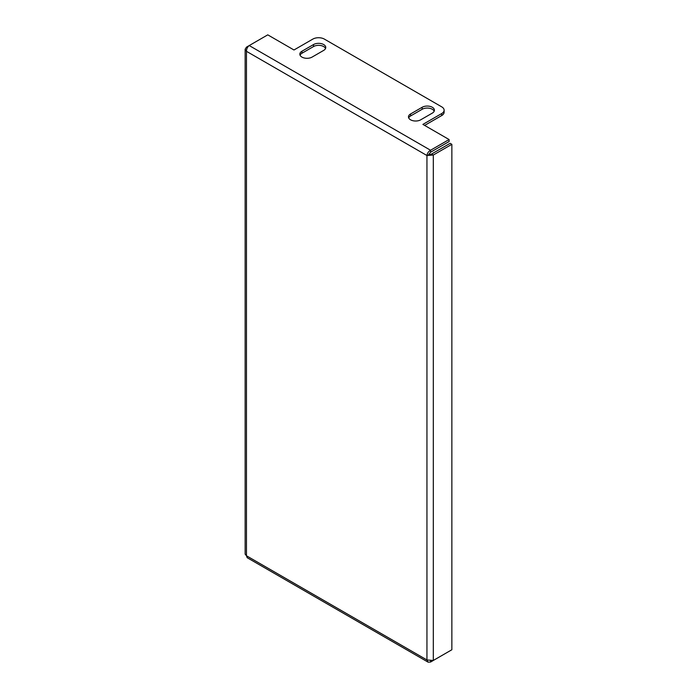 <?xml version="1.0" encoding="UTF-8"?>
<svg xmlns="http://www.w3.org/2000/svg" width="697" height="697" viewBox="0 0 697 697"><rect width="100%" height="100%" fill="white"/><g stroke="black" fill="none" stroke-linecap="round" stroke-linejoin="round"><path stroke-width="1.05" d="M410.577 119.806A7.17 4.138 0 0 0 420.718 119.806L432.306 113.123A7.17 4.138 0 0 0 434.405 110.196A7.17 4.138 0 0 0 429.979 106.371A7.17 4.138 0 0 0 422.164 107.268L410.577 113.96A7.17 4.138 0 0 0 408.477 116.878A7.17 4.138 0 0 0 410.577 119.806M301.94 57.093A7.17 4.138 0 0 0 312.082 57.093L323.669 50.402A7.17 4.138 0 0 0 325.769 47.474A7.17 4.138 0 0 0 321.343 43.65A7.17 4.138 0 0 0 313.528 44.547L301.94 51.238A7.17 4.138 0 0 0 299.841 54.166A7.17 4.138 0 0 0 301.94 57.093M428.681 154.516L430.554 152.251L430.554 150.247C428.481 151.502 427.27 153.253 426.947 155.518L433.316 155.03L431.582 154.028L426.947 155.518L246.459 51.317C246.511 48.895 247.435 46.969 249.221 45.558L246.459 47.152L245.144 49.234L246.459 51.317L246.459 555.762L245.144 554.167L245.144 49.234M433.316 660.451L433.316 155.03L451.856 144.323L451.856 649.752L433.316 660.451L426.947 659.963L428.089 662.15L430.554 662.045L430.554 660.991M451.856 144.323L450.123 143.321L431.582 154.028M247.383 47.684L246.459 47.152M441.715 106.85L324.393 39.11A8.19 4.731 -0 0 0 312.805 39.11L293.977 49.984L267.77 34.85L249.221 45.558L430.554 150.247L449.095 139.539L422.887 124.406L441.715 113.541A8.19 4.731 -0 0 0 444.12 110.196A8.19 4.731 -0 0 0 441.715 106.85M408.686 117.889A7.17 4.138 180 0 1 410.577 115.963L422.164 109.272A7.17 4.138 180 0 1 429.143 108.209A7.17 4.138 180 0 1 434.187 111.198M300.05 55.168A7.17 4.138 180 0 1 301.94 53.242L313.528 46.551A7.17 4.138 180 0 1 320.515 45.488A7.17 4.138 180 0 1 325.551 48.476M444.12 110.196L444.12 112.2A8.19 4.731 180 0 1 441.715 115.545L441.715 113.541M424.63 125.416L441.715 115.545M430.554 152.251L449.095 141.543L449.095 139.539M428.089 662.15L247.182 557.705L246.459 555.762L426.947 659.963L426.947 155.518M449.095 651.346L430.554 662.045M313.528 46.551L313.528 44.547M301.94 53.242L301.94 51.238M422.164 109.272L422.164 107.268M410.577 115.963L410.577 113.96"/></g></svg>
